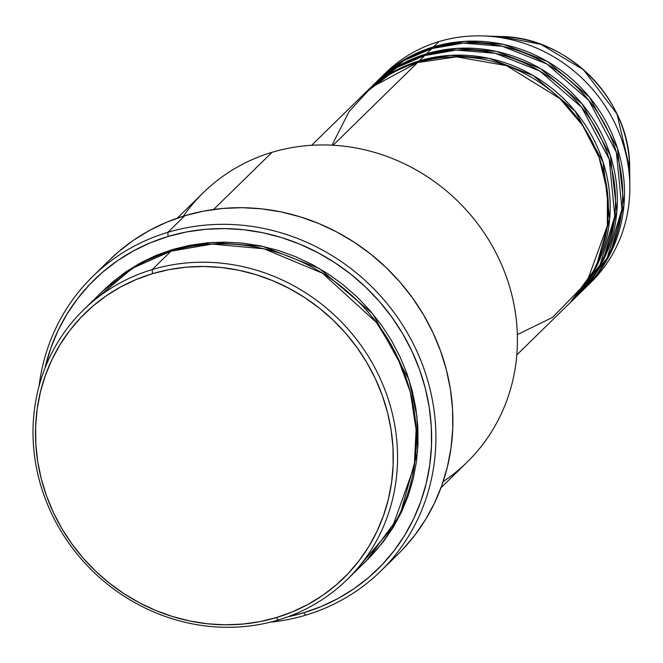 <?xml version="1.0" encoding="UTF-8"?>
<svg xmlns="http://www.w3.org/2000/svg" width="663" height="663" viewBox="0 0 663 663"><rect width="100%" height="100%" fill="white"/><g stroke="black" fill="none" stroke-linecap="round" stroke-linejoin="round"><path stroke-width="0.99" d="M475.595 41.123L467.78 42.888M585.296 287.908A146.664 136.918 45.6 0 1 584.393 288.778L610.225 253.772L623.982 204.751L617.477 148.346L589.382 97.096L547.671 61.634L503.582 44.413L464.705 41.346L433.66 46.816L439.03 41.562L433.66 46.816A146.664 136.918 45.6 0 0 380.148 78.251A146.664 136.918 45.6 0 0 379.261 79.137L406.916 58.178L433.66 46.816A146.664 136.918 45.6 0 1 601.217 113.464A146.664 136.918 45.6 0 1 585.296 287.908L590.658 282.653A146.664 136.918 -134.4 0 0 606.587 108.21A146.664 136.918 -134.4 0 0 439.03 41.562A146.664 136.918 45.6 0 1 482.954 35.926L500.805 36.506L540.9 44.371L583.457 69.698L616.963 113.945L629.659 168.187A128.639 120.094 -134.4 0 0 500.805 36.506C568.357 36.904 630.712 100.602 629.659 168.187L629.85 186.046A146.664 136.918 45.6 0 1 587.94 285.239M516.8 354.929L569.194 303.662A146.664 136.918 -134.4 0 0 585.122 129.219A146.664 136.918 -134.4 0 0 417.566 62.571L371.33 87.408L349.061 111.591L331.997 145.18M570.984 301.914L576.354 296.659A146.664 136.918 -134.4 0 0 592.274 122.216A146.664 136.918 -134.4 0 0 424.718 55.568L419.356 60.822A146.664 136.918 45.6 0 0 365.835 92.256A146.664 136.918 45.6 0 0 364.948 93.135L392.604 72.176L419.356 60.822A146.664 136.918 45.6 0 1 586.912 127.47A146.664 136.918 45.6 0 1 570.984 301.914A146.664 136.918 45.6 0 1 570.089 302.784L595.913 267.777L609.67 218.749L603.164 162.344L575.07 111.102L533.367 75.64L489.269 58.41L450.392 55.352L419.356 60.822L424.718 55.568L397.062 67.444L368.562 89.671M578.136 294.911L583.506 289.656A146.664 136.918 -134.4 0 0 599.435 115.213A146.664 136.918 -134.4 0 0 431.878 48.565L426.508 53.819A146.664 136.918 45.6 0 0 372.996 85.254A146.664 136.918 45.6 0 0 372.1 86.132L399.764 65.173L426.508 53.819A146.664 136.918 45.6 0 1 594.065 120.467A146.664 136.918 45.6 0 1 578.136 294.911A146.664 136.918 45.6 0 1 577.241 295.781L603.065 260.774L616.83 211.746L610.325 155.341L582.222 104.099L540.519 68.637L496.43 51.407L457.545 48.349L426.508 53.819L431.878 48.565L404.223 60.441L375.714 82.668M347.163 579.545L365.943 561.163A188.565 176.043 -134.4 0 0 386.421 336.879A188.565 176.043 -134.4 0 0 170.988 251.186L152.208 269.568L152.482 273.686A185.076 172.778 45.6 0 1 382.236 395.322A185.076 172.778 45.6 0 1 276.297 617.601L278.361 619.963A188.565 176.043 -134.4 0 0 386.297 393.499A188.565 176.043 -134.4 0 0 152.208 269.568A188.565 176.043 45.6 0 1 367.642 355.26A188.565 176.043 45.6 0 1 347.163 579.545A188.565 176.043 45.6 0 1 278.361 619.963A188.565 176.043 45.6 0 1 62.927 534.279A188.565 176.043 45.6 0 1 83.405 309.994A188.565 176.043 45.6 0 1 152.208 269.568L170.988 251.186L132.459 268.208L93.168 301.176M441.011 487.719L467.017 462.268A188.565 176.043 -134.4 0 0 487.496 237.984A188.565 176.043 -134.4 0 0 272.062 152.291A188.565 176.043 45.6 0 1 495.634 252.189A188.565 176.043 45.6 0 1 443.157 481.603M167.838 232.34L168.112 236.459A202.53 189.079 45.6 0 1 419.538 369.573A202.53 189.079 45.6 0 1 303.604 612.811L305.668 615.181A206.027 192.345 -134.4 0 0 423.599 367.741A206.027 192.345 -134.4 0 0 167.838 232.34A206.027 192.345 45.6 0 1 403.212 325.972A206.027 192.345 45.6 0 1 380.844 571.017A206.027 192.345 45.6 0 1 305.668 615.181A206.027 192.345 45.6 0 1 270.073 622.225A206.027 192.345 -134.4 0 0 305.668 615.181L303.604 612.811L321.282 606.512L338.138 598.457L354.009 588.727L368.736 577.415L382.195 564.636L394.236 550.505L404.753 535.165L413.646 518.756L420.823 501.443L426.218 483.393L429.781 464.78L431.48 445.776L431.298 426.566L429.226 407.339L425.29 388.278L419.538 369.573L412.013 351.39L402.789 333.92L391.966 317.312L379.626 301.748L365.91 287.369L350.942 274.308L334.865 262.689L317.834 252.636L300.016 244.241L281.576 237.578L262.697 232.721L243.553 229.713L224.343 228.578L205.248 229.332L186.436 231.967L168.112 236.459L150.435 242.766L133.578 250.821L117.707 260.551L102.972 271.863L89.522 284.642L77.48 298.773L66.963 314.113L58.071 330.514L50.894 347.826L44.91 368.338A202.53 189.079 45.6 0 1 168.112 236.459L167.838 232.34L184.828 215.715L167.838 232.34A206.027 192.345 -134.4 0 0 39.059 386.131A206.027 192.345 45.6 0 1 92.663 276.504A206.027 192.345 45.6 0 1 167.838 232.34M103.088 290.742L138.526 263.973L172.778 249.437L189.85 245.26L207.353 242.807L225.138 242.103L243.023 243.155L260.841 245.956L278.419 250.481L295.59 256.68L312.182 264.496L328.036 273.86L343.003 284.676L356.943 296.833L369.714 310.226L381.192 324.721L391.278 340.169L399.864 356.445L406.867 373.368L412.229 390.789L415.892 408.532L417.814 426.433L417.988 444.318L416.414 462.012L413.09 479.341L408.068 496.148L401.38 512.267L393.101 527.541L383.313 541.828L366.83 560.293L399.946 515.201L417.508 452.133L416.928 416.157L409.013 379.659L372.821 313.889L319.218 268.407L262.581 246.329L212.649 242.409L172.778 249.437L156.319 255.305L140.631 262.805L125.854 271.863L112.138 282.397L103.08 290.742M517.331 334.591L552.544 317.411L586.813 282.214L607.341 225.743L607.399 191.781L599.012 157.272L582.603 125.34L559.97 98.638L506.507 65.654L456.492 56.852L417.566 62.571L333.075 145.247L417.566 62.571A146.664 136.918 -134.4 0 0 364.053 94.005L311.651 145.28M183.411 216.146A188.565 176.043 45.6 0 1 272.062 152.291L213.619 209.475L272.062 152.291A188.565 176.043 -134.4 0 0 203.259 192.709L177.253 218.16M380.844 571.017L397.833 554.392A206.027 192.345 -134.4 0 0 420.209 309.339A206.027 192.345 -134.4 0 0 184.828 215.715A206.027 192.345 -134.4 0 0 109.652 259.879L92.663 276.504M482.954 35.926A146.664 136.918 45.6 0 1 629.85 186.046M580.788 292.242L607.233 257.849L621.952 209.069L616.383 152.308L588.744 100.254L546.942 64.013L502.463 46.302L463.188 43.078L431.878 48.565A146.664 136.918 -134.4 0 0 378.358 80.008L372.996 85.254M382.874 75.665A146.664 136.918 45.6 0 1 439.03 41.562A146.664 136.918 -134.4 0 0 385.518 73.005L380.148 78.251M152.482 273.686L136.329 279.446L120.923 286.814L106.428 295.698L92.961 306.033L80.671 317.718L69.665 330.622L60.051 344.644L51.929 359.636L45.366 375.457L40.435 391.949L37.178 408.963L35.628 426.334L35.802 443.879L37.692 461.448L41.28 478.868L46.543 495.965L53.421 512.574L61.841 528.544L71.745 543.71L83.008 557.939L95.547 571.083L109.221 583.017L123.915 593.625L139.479 602.816L155.764 610.49L172.612 616.573L189.867 621.016L207.353 623.767L224.906 624.803L242.36 624.107L259.548 621.703L276.297 617.601L292.449 611.841L307.856 604.474L322.351 595.589L335.818 585.255L348.108 573.57L359.114 560.658L368.727 546.644L376.849 531.651L383.413 515.831L388.344 499.338L391.601 482.324L393.151 464.954L392.977 447.401L391.087 429.831L387.499 412.419L382.236 395.322L375.357 378.706L366.937 362.744L357.034 347.569L345.771 333.348L333.232 320.204L319.558 308.27L304.864 297.654L289.3 288.471L273.015 280.797L256.167 274.714L238.912 270.272L221.425 267.521L203.873 266.485L186.419 267.172L169.231 269.584L152.482 273.686L152.208 269.568A188.565 176.043 -134.4 0 0 44.272 496.04A188.565 176.043 -134.4 0 0 278.361 619.963L276.297 617.601A185.076 172.778 45.6 0 1 46.543 495.965A185.076 172.778 45.6 0 1 152.482 273.686M356.188 569.981L392.181 527.864L414.267 466.147L416.115 429.773L410.339 392.131L396.839 355.608L376.509 322.541L322.508 273.222L264.023 248.807L212.193 244.083L170.988 251.186A188.565 176.043 -134.4 0 0 102.185 291.612L83.405 309.994M287.991 616.764L303.604 612.811A202.53 189.079 45.6 0 1 287.999 616.764M109.503 260.029L118.569 251.725L133.561 240.213L149.697 230.318L166.844 222.122L184.828 215.715L203.475 211.141L222.602 208.464L242.036 207.693L261.578 208.845L281.046 211.911L300.248 216.851L319.011 223.622L337.135 232.166L354.465 242.393L370.816 254.211L386.04 267.496L399.996 282.123L412.543 297.96L423.558 314.85L432.939 332.619L440.597 351.117L446.448 370.145L450.45 389.537L452.556 409.096L452.746 428.63L451.014 447.964L447.392 466.901L441.898 485.266L434.596 502.877L425.555 519.568L414.856 535.174L402.607 549.544M573.628 299.245L600.081 264.844L614.8 216.063L609.222 159.311L581.592 107.257L539.781 71.007L495.302 53.305L456.036 50.081L424.718 55.568A146.664 136.918 -134.4 0 0 371.205 87.002L365.835 92.256M608.874 247.44L602.808 259.39M601.722 254.443L595.647 266.393"/></g></svg>
